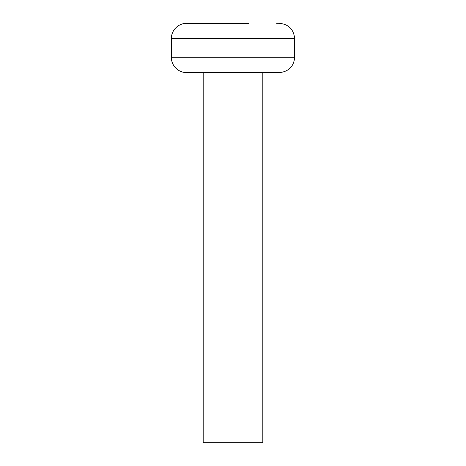 <?xml version="1.0" encoding="UTF-8"?>
<svg xmlns="http://www.w3.org/2000/svg" width="466" height="466" viewBox="0 0 466 466"><rect width="100%" height="100%" fill="white"/><g stroke="black" fill="none" stroke-linecap="round" stroke-linejoin="round"><path stroke-width="0.7" d="M171.325 57.225A15.419 15.419 0 0 0 186.744 72.644L279.256 72.644C288.71 71.642 293.848 66.504 294.675 57.225L171.325 57.225L171.325 38.719A15.419 15.419 0 0 1 186.744 23.3L186.744 23.3M217.581 23.3L248.419 23.504L186.744 23.504M171.325 38.719L294.675 38.719C293.761 29.352 288.623 24.215 279.256 23.3L276.612 23.3M203.188 72.644L203.188 442.7L262.812 442.7L262.812 72.644M294.675 38.719L294.675 57.225"/></g></svg>
